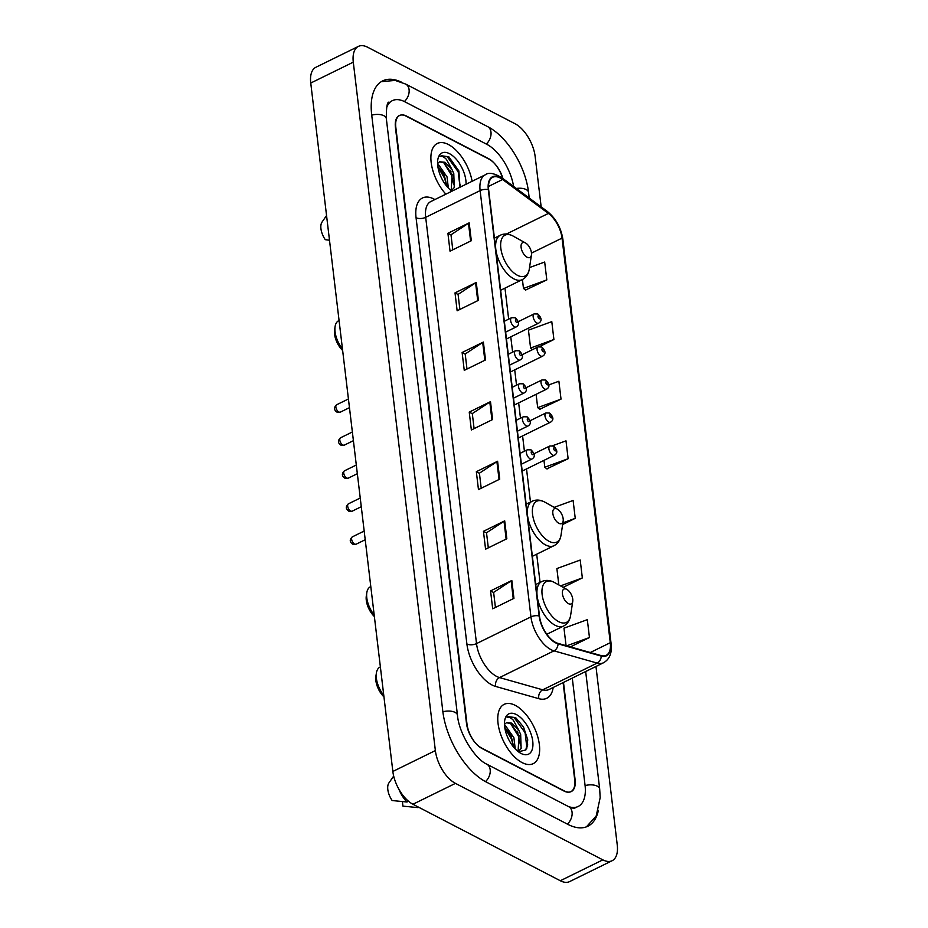 <?xml version="1.0" encoding="UTF-8"?>
<svg xmlns="http://www.w3.org/2000/svg" width="928" height="928" viewBox="0 0 928 928"><rect width="100%" height="100%" fill="white"/><g stroke="black" fill="none" stroke-linecap="round" stroke-linejoin="round"><path stroke-width="1.39" d="M502.547 178.269A20.636 10.51 63.9 0 0 488.499 158.607L406.615 116.116A20.636 10.51 63.9 0 0 399.655 115.466A20.636 10.51 63.9 0 0 395.815 127.287L466.97 723.921A20.636 10.51 63.9 0 0 482.026 748.513L563.911 791.004A20.636 10.51 63.9 0 0 570.871 791.654A20.636 10.51 63.9 0 0 574.71 779.833L563.11 682.602M513.613 186.47A37.155 18.908 63.9 0 0 486.794 144.304L404.91 101.813A37.155 18.908 63.9 0 0 392.37 100.642A37.155 18.908 63.9 0 0 386.396 108.24M568.481 806.56A37.155 18.908 63.9 0 0 578.156 806.478A37.155 18.908 63.9 0 0 585.046 785.204L572.286 678.101M541.163 206.886L535.154 156.542A27.527 14.013 63.9 0 0 515.075 123.749L367.685 47.258A27.527 14.013 63.9 0 0 358.394 46.4A27.527 14.013 63.9 0 0 353.29 62.153L435.371 750.578A27.527 14.013 63.9 0 0 455.451 783.371L602.852 859.862A27.527 14.013 63.9 0 0 612.132 860.72A27.527 14.013 63.9 0 0 617.248 844.956L595.962 666.466M358.394 46.4L315.868 67.28A27.527 14.013 63.9 0 0 310.752 83.044L392.846 771.458A27.527 14.013 63.9 0 0 412.925 804.251L560.315 880.742A27.527 14.013 63.9 0 0 569.606 881.6L612.132 860.72M401.731 82.279A59.172 30.125 63.9 0 0 382.672 80.887A59.172 30.125 63.9 0 0 371.687 114.759L442.83 711.393A59.172 30.125 63.9 0 0 486.005 781.886L567.89 824.377A59.172 30.125 63.9 0 0 587.853 826.233A59.172 30.125 63.9 0 0 598.398 810.306M460.497 185.809A27.527 14.013 63.9 0 0 460.369 184.858M527.382 746.669A27.527 14.013 63.9 0 0 527.243 745.718M522.116 762.607A33.025 16.808 63.9 0 0 533.264 763.64A33.025 16.808 63.9 0 0 537.44 735.742A33.025 16.808 63.9 0 0 515.295 705.384A33.025 16.808 63.9 0 0 504.148 704.352A33.025 16.808 63.9 0 0 499.972 732.25A33.025 16.808 63.9 0 0 522.116 762.607A33.025 16.808 63.9 0 0 533.264 763.64A33.025 16.808 63.9 0 0 537.44 735.742A33.025 16.808 63.9 0 0 515.295 705.384A33.025 16.808 63.9 0 0 504.148 704.352A33.025 16.808 63.9 0 0 499.972 732.25A33.025 16.808 63.9 0 0 522.116 762.607M472.12 181.273A33.025 16.808 63.9 0 0 448.41 144.513A33.025 16.808 63.9 0 0 437.274 143.48A33.025 16.808 63.9 0 0 445.858 194.172A33.025 16.808 63.9 0 1 437.274 143.48A33.025 16.808 63.9 0 1 448.41 144.513A33.025 16.808 63.9 0 1 472.12 181.273M555.57 642.396A22.017 11.206 -116.1 0 1 539.504 616.157L488.673 189.88A22.017 11.206 -116.1 0 1 492.768 177.271A22.017 11.206 -116.1 0 1 502.616 179.498L548.39 213.417A22.017 11.206 -116.1 0 1 562.032 238.125L610.276 642.71A22.017 11.206 -116.1 0 1 606.181 655.319A22.017 11.206 -116.1 0 1 601.112 655.586L557.937 643.348A22.017 11.206 -116.1 0 1 555.57 642.396M555.628 642.872A22.562 11.484 63.9 0 0 558.053 643.846L601.228 656.084A22.562 11.484 63.9 0 0 610.612 642.895L562.368 238.299A22.562 11.484 63.9 0 0 548.402 212.988L502.628 179.058A22.562 11.484 63.9 0 0 488.325 189.695L539.168 615.983A22.562 11.484 63.9 0 0 555.628 642.872M452.783 249.829L450.985 234.784L468.489 223.242A5.51 2.691 -6.8 0 1 469.174 222.848L447.911 233.288L450.034 251.175L471.308 240.735L469.174 222.848M450.996 234.9L447.911 233.288M459.882 309.43L458.096 294.385L475.588 282.843A5.51 2.691 -6.8 0 1 476.273 282.448L455.01 292.888L457.144 310.776L478.407 300.336L476.273 282.448M458.107 294.501L455.01 292.888M466.993 369.031L465.195 353.986L482.699 342.444A5.51 2.691 -6.8 0 1 483.384 342.061L462.121 352.501L464.255 370.376L485.518 359.936L483.384 342.061M465.218 354.102L462.121 352.501M495.424 607.446L493.626 592.4L511.131 580.858A5.51 2.691 -6.8 0 1 511.815 580.476L490.552 590.916L492.687 608.791L513.95 598.351L511.815 580.476M493.638 592.516L490.552 590.916M488.314 547.845L486.516 532.8L504.02 521.258A5.51 2.691 -6.8 0 1 504.704 520.863L483.442 531.303L485.576 549.19L506.839 538.75L504.704 520.863M486.539 532.916L483.442 531.303M481.203 488.244L479.416 473.187L496.909 461.657A5.51 2.691 -6.8 0 1 497.594 461.262L476.331 471.702L478.465 489.59L499.728 479.15L497.594 461.262M479.428 473.315L476.331 471.702M474.104 428.632L472.306 413.586L489.81 402.056A5.51 2.691 -6.8 0 1 490.494 401.662L469.232 412.102L471.354 429.977L492.629 419.537L490.494 401.662M472.317 413.702L469.232 412.102M502.953 178.57A20.636 10.51 63.9 0 0 488.975 159.129L406.22 116.186A20.636 10.51 63.9 0 0 399.26 115.548A20.636 10.51 63.9 0 0 395.421 127.356L466.494 723.399A20.636 10.51 63.9 0 0 481.562 747.991L564.305 790.934A20.636 10.51 63.9 0 0 571.277 791.572A20.636 10.51 63.9 0 0 575.105 779.764L563.493 682.405M539.667 346.515L553.912 339.52L551.789 321.633L528.45 330.148L530.584 348.023L532.556 349.612M525.503 290.058L546.812 279.92L544.678 262.032L529.528 267.554M562.646 524.517L575.244 518.334L573.11 500.447L554.19 507.349M563.168 587.354L582.343 577.935L580.209 560.048L556.881 568.562L558.83 584.942M570.418 646.886L589.454 637.536L587.32 619.66L563.98 628.163L566.068 645.656M539.725 409.26L561.022 399.121L558.888 381.246L548.784 384.923M546.836 468.86L568.133 458.722L565.999 440.846L552.647 445.707M543.97 460.369L544.794 467.236L547.079 469.058M543.912 448.897L542.683 449.5M568.133 458.722L544.794 467.236M575.244 518.334L562.902 522.835M582.343 577.935L560.535 585.893M589.454 637.536L566.706 645.83M536.106 394.319L537.683 407.636L539.968 409.457M561.022 399.121L537.683 407.636M553.912 339.52L530.584 348.023M522.418 279.56L523.473 288.422L525.758 290.255M546.812 279.92L523.473 288.422M504.53 725.406L505.783 726.079L513.903 737.737L515.237 748.919M504.739 727.343L511.119 735.858L513.776 747.295M518.172 751.587L521.142 748.455L520.654 734.431L518.659 729.93L511.78 723.132L506.537 722.645L504.971 723.956M506.375 722.726L510.852 723.585L519.03 735.359L518.079 751.274M518.427 751.784L525.863 749.952L527.765 739.906L523.531 727.042L515.678 717.646L508.103 716.602L507.059 717.286C508.788 716.741 510.876 717.727 513.335 720.244L518.334 729.385M521.026 753.432A22.434 11.414 63.9 0 0 532.753 741.286A22.434 11.414 63.9 0 0 516.386 714.56A22.434 11.414 63.9 0 0 504.67 720.731A22.434 11.414 63.9 0 0 520.62 753.211A22.434 11.414 63.9 0 0 521.026 753.432M402.404 801.664L402.926 806.13L417.739 807.592A22.017 11.206 63.9 0 0 418.969 807.383M418.574 807.174L417.739 807.592M393.681 776.063L388.878 782.988A13.758 7.006 63.9 0 0 392.161 800.539L406.963 802.001L408.506 801.235M398.831 789.113A22.017 11.206 63.9 0 0 406.963 802.001M507.999 716.648L514.158 717.622L525.086 732.679L526.918 748.072M510.481 723.364L518.334 735.985L520.469 745.114M504.797 727.796L511.583 739.303L513.567 747.028M517.198 731.125L517.847 732.447M380.376 666.942L379.946 667.151A19.268 9.802 63.9 0 0 376.385 673.055L375.875 676.396A15.822 8.05 63.9 0 0 383.96 696.905M376.385 673.055A19.268 9.802 63.9 0 0 383.763 695.339M566.73 589.338A8.259 4.199 63.9 0 0 562.414 593.804A8.259 4.199 63.9 0 0 568.435 603.641A8.259 4.199 63.9 0 0 572.75 601.367A8.259 4.199 63.9 0 0 566.88 589.419A8.259 4.199 63.9 0 0 566.73 589.338M370.806 586.6L370.365 586.809A19.268 9.802 63.9 0 0 366.804 592.714L366.293 596.054A15.822 8.05 63.9 0 0 374.378 616.563M366.804 592.714A19.268 9.802 63.9 0 0 374.181 614.986M557.148 508.996A8.259 4.199 63.9 0 0 552.833 513.462A8.259 4.199 63.9 0 0 558.853 523.299A8.259 4.199 63.9 0 0 563.168 521.026A8.259 4.199 63.9 0 0 557.299 509.078A8.259 4.199 63.9 0 0 557.148 508.996M339.068 320.52L338.639 320.74A19.268 9.802 63.9 0 0 335.078 326.644L334.567 329.985A15.822 8.05 63.9 0 0 342.652 350.494M335.078 326.644A19.268 9.802 63.9 0 0 342.455 348.916M525.422 242.927A8.259 4.199 63.9 0 0 521.107 247.393A8.259 4.199 63.9 0 0 527.127 257.23A8.259 4.199 63.9 0 0 531.442 254.956A8.259 4.199 63.9 0 0 525.573 243.008A8.259 4.199 63.9 0 0 525.422 242.927M437.645 164.534L438.909 165.207L447.029 176.877L448.352 188.048M437.854 166.472L444.234 174.998L446.902 186.424M451.286 190.716L454.256 187.584L453.78 173.559L451.785 169.058L444.906 162.261L439.652 161.774L438.097 163.084M439.489 161.855L443.967 162.713L452.145 174.499L451.194 190.414M441.125 155.788L447.284 156.751L458.212 171.808L460.033 187.201L458.861 170.938L448.804 156.774L441.218 155.73L440.174 156.414C441.902 155.869 443.99 156.855 446.449 159.372L451.449 168.513M466.053 184.254A22.434 11.414 63.9 0 0 449.512 153.688A22.434 11.414 63.9 0 0 437.784 159.86A22.434 11.414 63.9 0 0 451.924 191.191M326.552 215.551L322.004 222.117A13.758 7.006 63.9 0 0 325.276 239.668L329.498 240.236M443.607 162.504L451.46 175.114L453.583 184.243M437.923 166.924L444.698 178.431L446.681 186.157M450.312 170.253L450.973 171.587M371.734 115.142A11.008 5.382 -6.8 0 1 386.326 118.598C386.28 107.022 387.231 101.558 389.18 102.208M381.28 81.652L395.177 80.423L405.652 84.065A11.008 7.795 117.4 0 1 409.086 89.668A11.008 7.795 117.4 0 1 404.376 101.546M405.652 84.065L487.536 126.568A11.008 7.795 117.4 0 1 490.982 132.159A11.008 7.795 117.4 0 1 486.272 144.037M487.536 126.568C507.465 136.567 525.677 166.704 528.542 192.409A11.008 5.382 173.2 0 0 516.304 188.465M585.672 671.524L599.685 789.044A11.008 5.382 173.2 0 0 585.092 785.575M567.368 824.11A11.008 7.795 -62.6 0 0 568.632 806.641L486.748 764.15C475.24 759.208 458.896 733.7 457.469 715.233L386.326 118.598M485.483 781.608A11.008 7.795 -62.6 0 0 486.748 764.15M442.876 711.776A11.008 5.382 -6.8 0 1 457.469 715.233M310.752 83.044L353.29 62.153M560.315 880.742L602.852 859.862M412.925 804.251L455.451 783.371M392.846 771.458L435.371 750.578M553.181 687.474A34.406 17.516 -116.1 0 1 538.866 698.691L495.68 686.453A34.406 17.516 -116.1 0 1 466.888 643.974L416.057 217.697A6.879 3.364 173.2 0 0 425.685 217.326L476.516 643.603A27.527 14.013 63.9 0 0 496.596 676.396A27.527 14.013 63.9 0 0 499.554 677.579L542.729 689.817A27.527 14.013 63.9 0 0 549.074 689.492L603.502 662.766A27.527 14.013 -116.1 0 1 597.168 663.091A6.879 5.382 -74.2 0 0 601.228 656.084M416.057 217.697A34.406 17.516 -116.1 0 1 434.06 199.079A34.406 17.516 -116.1 0 1 434.919 199.543M430.801 201.562A27.527 14.013 63.9 0 0 425.685 217.326L480.124 190.6A27.527 14.013 -116.1 0 1 485.24 174.835L430.801 201.562M538.866 698.691A6.879 5.382 105.8 0 1 542.729 689.817L597.168 663.091L553.993 650.853A27.527 14.013 -116.1 0 1 551.035 649.67A27.527 14.013 -116.1 0 1 530.955 616.876A6.879 3.364 -6.8 0 1 539.168 615.983M558.053 643.846A6.879 5.382 -74.2 0 1 553.993 650.853L499.554 677.579A6.879 5.382 105.8 0 0 495.68 686.453M603.502 662.766C609.592 659.298 612.132 653.022 611.134 643.951A6.879 3.364 173.2 0 0 610.612 642.895M562.368 238.299A6.879 3.364 -6.8 0 1 562.89 239.366C561.057 227.766 555.884 218.486 547.381 211.491L501.607 177.573C493.951 173.084 488.488 172.167 485.24 174.835M548.402 212.988A6.879 4.222 -53.5 0 0 547.381 211.491M502.628 179.058A6.879 4.222 -53.5 0 0 501.607 177.573M488.325 189.695A6.879 3.364 173.2 0 0 480.124 190.6L530.955 616.876L476.516 643.603A6.879 3.364 173.2 0 1 466.888 643.974M562.032 238.125L531.489 253.112M548.39 213.417L506.444 234.018M502.616 179.498L488.499 186.435M610.276 642.71L590.301 652.512M540.061 582.413L536.697 554.202M530.48 502.071L526.524 468.93M524.413 451.228L522.592 435.916M520.48 418.203L518.648 402.891M516.536 385.19L514.715 369.866M512.604 352.164L510.771 336.852M508.66 319.139L504.971 288.132M489.81 402.056L491.933 419.885M496.909 461.657L499.044 479.486M504.02 521.258L506.143 539.087M511.131 580.858L513.254 598.688M482.699 342.444L484.822 360.273M475.588 282.843L477.723 300.672M468.489 223.242L470.612 241.071M527.707 745.056A27.527 14.013 63.9 0 0 527.29 742.899M554.028 582.285A22.759 11.588 63.9 0 0 542.126 594.593A22.759 11.588 63.9 0 0 558.737 621.702A22.759 11.588 63.9 0 0 570.616 615.438C569.815 620.484 567.449 624.022 563.54 626.075A24.766 12.609 63.9 0 1 555.188 625.298A24.766 12.609 63.9 0 1 538.576 602.527A24.766 12.609 63.9 0 1 541.708 581.601C545.548 579.826 549.62 580.035 553.946 582.227L554.445 582.506A22.759 11.588 63.9 0 0 554.028 582.285M544.458 501.932A22.759 11.588 63.9 0 0 532.544 514.251A22.759 11.588 63.9 0 0 549.156 541.36A22.759 11.588 63.9 0 0 561.034 535.096C560.234 540.142 557.867 543.68 553.958 545.722A24.766 12.609 63.9 0 1 545.606 544.945A24.766 12.609 63.9 0 1 528.995 522.186A24.766 12.609 63.9 0 1 532.127 501.259C535.966 499.484 540.05 499.693 544.365 501.886L544.864 502.152A22.759 11.588 63.9 0 0 544.458 501.932M512.72 235.863A22.759 11.588 63.9 0 0 500.818 248.182A22.759 11.588 63.9 0 0 517.43 275.291A22.759 11.588 63.9 0 0 529.308 269.027C528.508 274.073 526.141 277.611 522.232 279.653A24.766 12.609 63.9 0 1 513.88 278.876A24.766 12.609 63.9 0 1 497.269 256.116A24.766 12.609 63.9 0 1 500.401 235.19C504.24 233.404 508.312 233.624 512.639 235.816L513.138 236.083A22.759 11.588 63.9 0 0 512.72 235.863M354.635 544.121A4.13 2.1 63.9 0 0 356.027 544.249L352.686 544.191C349.566 541.998 349.462 539.551 352.385 536.836A4.13 2.1 63.9 0 0 351.863 540.328A4.13 2.1 63.9 0 0 354.635 544.121M521.385 464.209L531.906 459.047A5.162 2.622 -116.1 0 1 530.166 458.884A5.162 2.622 -116.1 0 1 526.71 454.14A5.162 2.622 -116.1 0 1 527.359 449.778L520.098 453.351M532.475 454.592A1.717 0.87 63.9 0 0 533.368 453.664A1.717 0.87 63.9 0 0 532.115 451.611A1.717 0.87 63.9 0 0 531.21 452.551A1.717 0.87 63.9 0 0 532.475 454.592M350.691 511.096A4.13 2.1 63.9 0 0 352.083 511.224L348.754 511.177C345.634 508.985 345.529 506.526 348.441 503.811A4.13 2.1 63.9 0 0 347.919 507.303A4.13 2.1 63.9 0 0 350.691 511.096M517.453 431.184L527.974 426.022A5.162 2.622 -116.1 0 1 526.234 425.859A5.162 2.622 -116.1 0 1 522.766 421.115A5.162 2.622 -116.1 0 1 523.427 416.765L516.154 420.326M528.531 421.579A1.717 0.87 63.9 0 0 529.436 420.651A1.717 0.87 63.9 0 0 528.183 418.598A1.717 0.87 63.9 0 0 527.278 419.526A1.717 0.87 63.9 0 0 528.531 421.579M346.759 478.082A4.13 2.1 63.9 0 0 348.151 478.21L344.81 478.152C341.69 475.96 341.585 473.512 344.508 470.798A4.13 2.1 63.9 0 0 343.986 474.289A4.13 2.1 63.9 0 0 346.759 478.082M513.509 398.17L524.03 393.008A5.162 2.622 -116.1 0 1 522.29 392.846A5.162 2.622 -116.1 0 1 518.833 388.101A5.162 2.622 -116.1 0 1 519.483 383.74L512.221 387.312M524.598 388.554A1.717 0.87 63.9 0 0 525.492 387.626A1.717 0.87 63.9 0 0 524.239 385.572A1.717 0.87 63.9 0 0 523.346 386.512A1.717 0.87 63.9 0 0 524.598 388.554M342.815 445.057A4.13 2.1 63.9 0 0 344.207 445.185L340.878 445.127C337.757 442.934 337.653 440.487 340.576 437.772A4.13 2.1 63.9 0 0 340.054 441.264A4.13 2.1 63.9 0 0 342.815 445.057M509.576 365.145L520.098 359.983A5.162 2.622 -116.1 0 1 518.358 359.82A5.162 2.622 -116.1 0 1 514.889 355.076A5.162 2.622 -116.1 0 1 515.55 350.714L508.277 354.287M520.654 355.54A1.717 0.87 63.9 0 0 521.559 354.6A1.717 0.87 63.9 0 0 520.306 352.559A1.717 0.87 63.9 0 0 519.402 353.487A1.717 0.87 63.9 0 0 520.654 355.54M338.882 412.032A4.13 2.1 63.9 0 0 340.274 412.171L336.945 412.113C333.813 409.921 333.72 407.462 336.632 404.759A4.13 2.1 63.9 0 0 336.11 408.239A4.13 2.1 63.9 0 0 338.882 412.032M505.632 332.131L516.154 326.958A5.162 2.622 -116.1 0 1 514.414 326.795A5.162 2.622 -116.1 0 1 510.957 322.062A5.162 2.622 -116.1 0 1 511.606 317.701L504.345 321.262M516.722 322.515A1.717 0.87 63.9 0 0 517.615 321.587A1.717 0.87 63.9 0 0 516.362 319.534A1.717 0.87 63.9 0 0 515.469 320.462A1.717 0.87 63.9 0 0 516.722 322.515M552.682 455.08A5.162 2.622 -116.1 0 1 549.214 450.335A5.162 2.622 -116.1 0 1 549.875 445.974L553.552 446.066C557.589 450.08 557.879 453.142 554.422 455.242A5.162 2.622 -116.1 0 1 552.682 455.08M554.631 447.806A1.717 0.87 63.9 0 0 553.726 448.746A1.717 0.87 63.9 0 0 554.979 450.788A1.717 0.87 63.9 0 0 555.884 449.86A1.717 0.87 63.9 0 0 554.631 447.806M548.738 422.054A5.162 2.622 -116.1 0 1 545.281 417.31A5.162 2.622 -116.1 0 1 545.931 412.948L549.62 413.041C553.656 417.066 553.946 420.117 550.478 422.217A5.162 2.622 -116.1 0 1 548.738 422.054M550.687 414.793A1.717 0.87 63.9 0 0 549.794 415.721A1.717 0.87 63.9 0 0 551.046 417.774A1.717 0.87 63.9 0 0 551.94 416.834A1.717 0.87 63.9 0 0 550.687 414.793M544.806 389.029A5.162 2.622 -116.1 0 1 541.337 384.296A5.162 2.622 -116.1 0 1 541.998 379.935L545.676 380.016C549.712 384.041 550.002 387.104 546.546 389.192A5.162 2.622 -116.1 0 1 544.806 389.029M546.754 381.768A1.717 0.87 63.9 0 0 545.85 382.696A1.717 0.87 63.9 0 0 547.102 384.749A1.717 0.87 63.9 0 0 548.007 383.821A1.717 0.87 63.9 0 0 546.754 381.768M540.862 356.016A5.162 2.622 -116.1 0 1 537.405 351.271A5.162 2.622 -116.1 0 1 538.054 346.91L541.743 347.002C545.78 351.028 546.07 354.078 542.602 356.178A5.162 2.622 -116.1 0 1 540.862 356.016M542.81 348.754A1.717 0.87 63.9 0 0 541.917 349.682A1.717 0.87 63.9 0 0 543.17 351.724A1.717 0.87 63.9 0 0 544.063 350.796A1.717 0.87 63.9 0 0 542.81 348.754M536.929 322.99A5.162 2.622 -116.1 0 1 533.472 318.246A5.162 2.622 -116.1 0 1 534.122 313.896L537.799 313.977C541.848 318.002 542.126 321.065 538.669 323.153A5.162 2.622 -116.1 0 1 536.929 322.99M538.878 315.729A1.717 0.87 63.9 0 0 537.973 316.657A1.717 0.87 63.9 0 0 539.226 318.71A1.717 0.87 63.9 0 0 540.131 317.782A1.717 0.87 63.9 0 0 538.878 315.729M528.542 192.409L529.215 198.035M586.392 826.86L596.194 816.002L600.172 797.674L599.685 789.044M574.966 808.044C574.908 808.752 572.796 808.288 568.632 806.641M611.134 643.951L562.89 239.366M535.734 584.536L541.708 581.601M546.836 634.276L563.54 626.075M566.88 589.419L554.445 582.506M572.75 601.367L570.616 615.438M526.153 504.194L532.127 501.259M532.37 556.324L553.958 545.722M557.299 509.078L544.864 502.152M563.168 521.026L561.034 535.096M494.427 238.125L500.401 235.19M500.644 290.255L522.232 279.653M525.573 243.008L513.138 236.083M531.442 254.956L529.308 269.027M356.027 544.249L365.214 539.736M531.906 459.047C535.375 456.947 535.085 453.896 531.036 449.871L527.359 449.778M352.385 536.836L364.182 531.048M352.083 511.224L361.27 506.711M527.974 426.022C531.431 423.934 531.141 420.871 527.104 416.846L523.427 416.765M348.441 503.811L360.238 498.023M348.151 478.21L357.338 473.698M524.03 393.008C527.498 390.908 527.208 387.846 523.172 383.832L519.483 383.74M344.508 470.798L356.306 465.009M344.207 445.185L353.406 440.672M520.098 359.983C523.554 357.883 523.264 354.832 519.228 350.807L515.55 350.714M340.576 437.772L352.362 431.984M340.274 412.171L349.462 407.659M516.154 326.958C519.622 324.87 519.332 321.807 515.295 317.782L511.606 317.701M336.632 404.759L348.429 398.97M533.983 453.78L549.875 445.974M522.209 471.053L554.422 455.242M530.039 420.755L545.931 412.948M518.265 438.039L550.478 422.217M526.106 387.73L541.998 379.935M514.332 405.014L546.546 389.192M522.162 354.716L538.054 346.91M510.388 371.989L542.602 356.178M518.23 321.691L534.122 313.896M506.456 338.975L538.669 323.153"/></g></svg>
